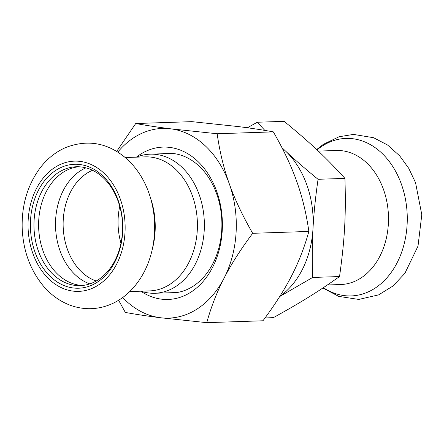 <?xml version="1.0" encoding="UTF-8"?>
<svg xmlns="http://www.w3.org/2000/svg" width="444" height="444" viewBox="0 0 444 444"><rect width="100%" height="100%" fill="white"/><g stroke="black" fill="none" stroke-linecap="round" stroke-linejoin="round"><path stroke-width="0.67" d="M344.938 178.394C346.054 215.817 344.783 238.911 339.538 276.551L312.665 277.45C312.038 259.94 312.149 243.606 313.003 228.449C313.819 213.287 315.506 196.903 318.065 179.287L344.938 178.394C324.88 156.471 310.584 143.051 284.166 121.345L257.287 122.239L247.391 127.772M318.065 179.287C305.6 169.136 294.683 159.657 285.314 150.843L281.918 147.624M264.829 130.397L257.287 122.239M279.714 296.536L312.665 277.45M339.538 276.551C317.416 292.163 301.848 301.837 273.365 317.66L265.046 317.937M282.134 148.035A85.403 63.62 88.1 0 1 285.314 150.843A85.403 63.62 88.1 0 1 313.003 228.449A85.403 63.62 88.1 0 1 279.831 296.359M318.293 151.093L336.291 150.488A67.055 49.95 88.1 0 1 388.45 215.845A67.055 49.95 88.1 0 1 340.764 284.526L327.406 284.976M102.57 175.696A61.994 46.182 -91.9 0 0 30.508 220.463A61.994 46.182 -91.9 0 0 96.687 282.584A61.994 46.182 -91.9 0 0 102.57 175.696M103.197 177.705A59.463 44.3 88.1 0 1 120.912 243.54A59.463 44.3 88.1 0 1 80.259 285.625A59.463 44.3 88.1 0 1 34.005 227.667A59.463 44.3 88.1 0 1 76.29 166.761A59.463 44.3 88.1 0 1 103.197 177.705M78.616 166.766A59.463 44.3 -91.9 0 0 38.645 227.517A59.463 44.3 -91.9 0 0 82.573 285.464M140.903 291.197A69.586 51.837 -91.9 0 0 154.834 293.262A69.586 51.837 -91.9 0 0 202.409 244.017A69.586 51.837 -91.9 0 0 181.674 166.977A69.586 51.837 -91.9 0 0 150.194 154.168A69.586 51.837 -91.9 0 0 136.43 157.159M151.826 251.265L152.825 247.153A67.055 49.95 -91.9 0 0 151.26 200.311L149.989 196.27C145.388 181.69 138.001 169.536 127.828 159.812C109.008 142.974 88.278 138.889 65.645 147.558C55.239 152.164 46.459 159.329 39.288 169.059C27.234 186.047 21.534 205.866 22.2 228.516C23.232 251.099 30.386 270.374 43.645 286.336C51.304 295.227 60.323 301.587 70.701 305.422C84.454 310.217 98.03 309.751 111.427 304.035C118.554 300.877 124.964 296.42 130.658 290.665C140.948 280.064 148.007 266.933 151.826 251.265A78.727 58.647 -91.9 0 0 149.989 196.27M119.741 206.321A57.565 42.885 -91.9 0 0 120.973 243.257M162.543 153.757A69.902 52.076 88.1 0 1 167.477 153.274A69.902 52.076 88.1 0 1 221.85 221.401A69.902 52.076 88.1 0 1 172.139 293.001A69.902 52.076 88.1 0 1 167.183 292.851M140.831 291.197A76.229 56.788 -91.9 0 0 222.344 221.384A76.229 56.788 -91.9 0 0 136.364 157.159M175.269 292.579A69.902 52.076 -91.9 0 0 176.174 292.657M171.528 153.352A69.902 52.076 -91.9 0 0 170.629 153.485M117.832 152.048A94.888 70.685 88.1 0 1 170.785 128.827A94.888 70.685 88.1 0 1 229.265 183.722A94.888 70.685 88.1 0 1 224.07 278.172A94.888 70.685 88.1 0 1 160.389 317.732A94.888 70.685 88.1 0 1 122.688 297.536M118.615 300.266L125.325 312.432C136.086 314.391 147.774 316.156 160.389 317.732L206.76 322.655L262.948 320.779C274.969 304.673 284.504 289.721 291.558 275.924C298.69 262.121 304.456 247.291 308.863 231.441L252.68 233.311C242.518 215.629 234.71 199.095 229.265 183.722C223.737 168.343 219.702 151.687 217.155 133.749L170.785 128.827C158.169 127.25 146.476 125.48 135.72 123.526L191.902 121.65L238.273 126.573C250.893 128.15 262.582 129.92 273.343 131.874C283.505 149.556 291.308 166.089 296.753 181.468C302.281 196.842 306.316 213.503 308.863 231.441M206.76 322.655C211.166 306.798 216.938 291.974 224.07 278.172C231.119 264.374 240.659 249.423 252.68 233.311M217.155 133.749L273.343 131.874M135.72 123.526L116.717 151.36M317.016 149.889A78.799 58.702 88.1 0 1 407.165 213.864A78.799 58.702 88.1 0 1 323.382 287.668M103.89 173.121A65.157 48.54 -91.9 0 0 28.161 220.169A65.157 48.54 -91.9 0 0 97.713 285.459A65.157 48.54 -91.9 0 0 103.89 173.121M125.275 157.531L145.216 156.865A67.055 49.95 88.1 0 1 175.552 169.208A67.055 49.95 88.1 0 1 195.532 243.445A67.055 49.95 88.1 0 1 149.689 290.903L129.748 291.569M92.524 170.291A57.565 42.885 -91.9 0 0 63.17 226.695A57.565 42.885 -91.9 0 0 96.22 281.019M85.925 167.849A60.528 45.088 -91.9 0 0 55.544 226.951A60.528 45.088 -91.9 0 0 89.799 283.894M38.822 218.898A71.456 53.23 -91.9 0 0 39.394 236.103M316.666 149.561L323.349 144.333L339.072 136.758L353.474 134.41L373.565 137.712L387.562 145.01L399.683 155.844L408.724 168.298L415.54 182.645L421.8 214.707L418.009 246.093L404.895 273.321L392.99 286.008L378.649 294.866L358.769 299.434L338.7 296.376L322.882 288.001M172.433 153.424L150.194 154.168M177.073 292.524L154.834 293.262"/></g></svg>
